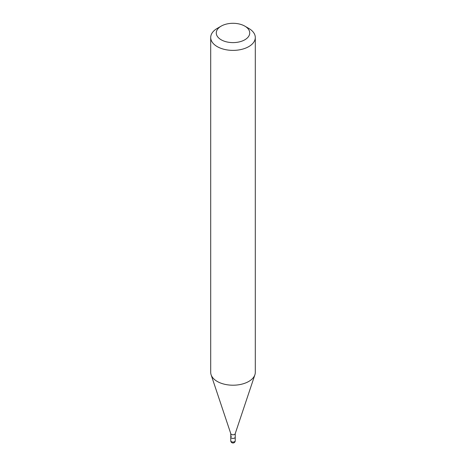 <?xml version="1.0" encoding="UTF-8"?>
<svg xmlns="http://www.w3.org/2000/svg" width="466" height="466" viewBox="0 0 466 466"><rect width="100%" height="100%" fill="white"/><g stroke="black" fill="none" stroke-linecap="round" stroke-linejoin="round"><path stroke-width="0.7" d="M230.769 433.607L230.769 437.125A2.231 1.287 0 0 0 232.15 438.32A2.231 1.287 0 0 0 234.579 438.04A2.231 1.287 0 0 0 235.231 437.125A2.231 1.287 180 0 1 234.579 438.04A2.231 1.287 180 0 1 232.15 438.32A2.231 1.287 180 0 1 230.769 437.125A2.231 1.287 180 0 1 231.421 436.217M254.896 374.775L235.19 433.73A2.231 1.287 180 0 1 234.579 434.399A2.231 1.287 180 0 1 232.348 434.72A2.231 1.287 180 0 1 230.81 433.73L211.104 374.775A22.298 12.873 0 0 0 226.464 384.642A22.298 12.873 0 0 0 248.768 381.438A22.298 12.873 0 0 0 254.896 374.775A22.298 12.873 0 0 0 255.298 372.334L255.298 37.507A22.298 12.873 180 0 1 248.768 46.612A22.298 12.873 180 0 1 224.466 49.402A22.298 12.873 180 0 1 210.702 37.507A22.298 12.873 180 0 1 217.232 28.403L221.175 26.125A16.724 9.658 180 0 1 244.825 26.125A16.724 9.658 180 0 1 244.825 39.785A16.724 9.658 180 0 1 221.175 39.785A16.724 9.658 180 0 1 221.175 26.125L217.232 28.403M210.702 37.507L210.702 372.334A22.298 12.873 0 0 0 211.104 374.775M244.825 26.125L248.768 28.403A22.298 12.873 180 0 1 255.298 37.507M230.769 437.125L230.769 440.766A2.231 1.287 0 0 0 232.15 441.96A2.231 1.287 0 0 0 234.579 441.681A2.231 1.287 0 0 0 235.231 440.766L235.231 433.607M230.769 440.766A2.231 2.231 0 0 0 234.113 442.7A2.231 2.231 0 0 0 235.231 440.766"/></g></svg>
